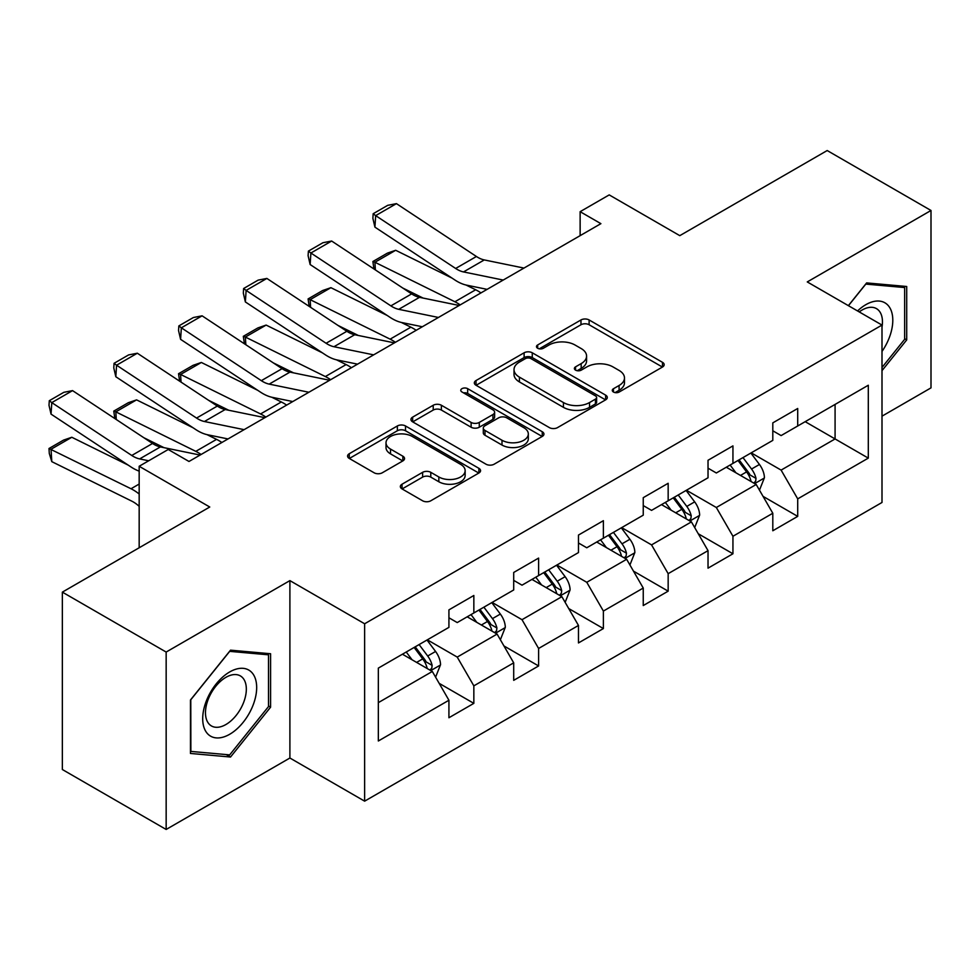 <?xml version="1.0" encoding="UTF-8"?>
<svg xmlns="http://www.w3.org/2000/svg" width="980" height="980" viewBox="0 0 980 980"><rect width="100%" height="100%" fill="white"/><g stroke="black" fill="none" stroke-linecap="round" stroke-linejoin="round"><path stroke-width="1.47" d="M613.468 392.024A4.03 2.328 0 0 0 619.176 392.024L662.48 367.022A5.77 3.332 0 0 0 664.17 364.67A5.77 3.332 0 0 0 662.48 362.318L589.115 319.958A5.77 3.332 0 0 0 580.969 319.958L537.665 344.96A4.03 2.328 0 0 0 536.476 346.602A4.03 2.328 0 0 0 537.665 348.255A4.03 2.328 0 0 0 543.373 348.255L548.971 345.021A18.449 10.645 0 0 1 575.052 345.021L581.177 348.549A18.449 10.645 0 0 1 586.579 356.071A18.449 10.645 0 0 1 581.177 363.605L575.566 366.839A4.03 2.328 0 0 0 574.39 368.492A4.03 2.328 0 0 0 575.566 370.134A4.03 2.328 0 0 0 581.275 370.134L586.873 366.9A18.449 10.645 0 0 1 612.966 366.9L619.078 370.428A18.449 10.645 0 0 1 624.481 377.962A18.449 10.645 0 0 1 619.078 385.495L613.468 388.729A4.03 2.328 0 0 0 612.292 390.371A4.03 2.328 0 0 0 613.468 392.024L613.468 388.729M402.045 484.206A5.77 3.332 0 0 0 400.355 486.558A5.77 3.332 0 0 0 402.045 488.91L422.625 500.792A5.77 3.332 0 0 0 430.784 500.792L478.877 473.022A5.77 3.332 0 0 0 480.555 470.67A5.77 3.332 0 0 0 478.877 468.318L405.512 425.969A5.77 3.332 0 0 0 397.353 425.969L349.26 453.728A5.77 3.332 0 0 0 347.582 456.08A5.77 3.332 0 0 0 349.26 458.432L374.127 472.789A5.77 3.332 0 0 0 382.274 472.789L402.854 460.906A5.77 3.332 0 0 0 404.544 458.554A5.77 3.332 0 0 0 402.854 456.202L390.53 449.085A15.423 8.906 0 0 1 386.01 442.788A15.423 8.906 0 0 1 395.528 434.569A15.423 8.906 0 0 1 412.335 436.492L460.637 464.373A15.423 8.906 0 0 1 465.145 470.67A15.423 8.906 0 0 1 455.627 478.902A15.423 8.906 0 0 1 438.832 476.966L430.784 472.323A5.77 3.332 0 0 0 422.625 472.323L402.045 484.206L402.045 488.91M882 416.169L931 387.872L931 210.48L827.194 150.54L679.789 235.653L609.205 194.898L580.135 211.68L600.899 223.661L188.993 461.47L168.229 449.489L139.172 466.272L139.172 547.771M166.159 652.055L166.159 829.46L289.896 758.018L289.896 580.613L166.159 652.055L62.353 592.128L209.757 507.015L139.172 466.272M289.896 580.613L364.634 623.77L882 325.066L882 502.471L364.634 801.162L364.634 623.77M931 210.48L807.263 281.921L882 325.066M549.376 427.611A5.77 3.332 0 0 0 557.534 427.611L605.628 399.84A5.77 3.332 0 0 0 607.318 397.488A5.77 3.332 0 0 0 605.628 395.136L532.263 352.788A5.77 3.332 0 0 0 524.116 352.788L476.023 380.546A5.77 3.332 0 0 0 474.332 382.898A5.77 3.332 0 0 0 476.023 385.25L549.376 427.611M463.565 392.894A4.03 2.328 0 0 1 467.668 393.458L467.668 388.668L542.246 431.727A5.77 3.332 0 0 1 543.937 434.079A5.77 3.332 0 0 1 542.246 436.431L494.153 464.202A5.77 3.332 0 0 1 486.007 464.202L412.641 421.841L412.641 417.137A5.77 3.332 0 0 0 410.951 419.489A5.77 3.332 0 0 0 412.641 421.841M412.641 417.137L433.221 405.255A5.77 3.332 0 0 1 441.38 405.255L471.123 422.429A5.77 3.332 0 0 0 479.281 422.429L492.928 414.552A5.77 3.332 0 0 0 494.618 412.2A5.77 3.332 0 0 0 492.928 409.848L461.96 391.963A4.03 2.328 0 0 1 460.772 390.31A4.03 2.328 0 0 1 463.271 388.166A4.03 2.328 0 0 1 467.668 388.668M166.159 829.46L62.353 769.52L62.353 592.128M439.163 683.342L473.842 703.358L473.842 685.853L513.704 662.848L513.704 680.341L538.608 665.959L538.608 648.466L578.47 625.448L578.47 642.941L603.386 628.56L603.386 611.067L643.248 588.049L643.248 605.554L668.164 591.161L668.164 573.668L708.026 550.65L708.026 568.155L732.942 553.774L732.942 536.268L772.804 513.251L772.804 530.756L797.708 516.374L797.708 498.869L868.305 458.113L868.305 385.238L835.083 404.422L835.083 438.942L868.305 458.113M473.842 703.358L448.926 717.74L448.926 700.247L378.341 740.99L378.341 668.115L448.926 627.359L448.926 609.866L473.842 595.485L473.842 612.978L513.704 589.96L513.704 572.467L538.608 558.086L538.608 575.579L578.47 552.573L578.47 535.068L603.386 520.686L603.386 538.179L643.248 515.174L643.248 497.669L668.164 483.287L668.164 500.792L708.026 477.774L708.026 460.269L732.942 445.888L732.942 463.393L772.804 440.375L772.804 422.87L797.708 408.488L797.708 425.994L868.305 385.238M467.191 616.812L497.093 634.072L457.231 657.09L427.329 639.83M448.926 617.78L457.231 622.57L473.842 612.978M457.231 657.09L473.842 685.853M497.093 634.072L513.704 662.848M531.969 579.413L561.871 596.673L522.009 619.691L492.107 602.431M513.704 580.38L522.009 585.17L538.608 575.579M522.009 619.691L538.608 648.466M561.871 596.673L578.47 625.448M596.747 542.026L626.637 559.286L586.775 582.292L556.885 565.031M578.47 542.981L586.775 547.771L603.386 538.179M586.775 582.292L603.386 611.067M626.637 559.286L643.248 588.049M661.524 504.627L691.414 521.887L651.553 544.892L621.663 527.632M643.248 505.582L651.553 510.372L668.164 500.792M651.553 544.892L668.164 573.668M691.414 521.887L708.026 550.65M726.29 467.227L756.192 484.488L716.331 507.505L686.429 490.245M708.026 468.183L716.331 472.985L732.942 463.393M716.331 507.505L732.942 536.268M756.192 484.488L772.804 513.251M805.192 421.682L835.083 438.942L781.109 470.106L751.207 452.846M772.804 430.784L781.109 435.586L797.708 425.994M781.109 470.106L797.708 498.869M289.896 758.018L364.634 801.162M580.135 211.68L580.135 235.653M378.341 702.636L432.315 671.471L402.425 654.211M432.315 671.471L448.926 700.247M763.04 496.358L797.708 516.374M698.262 533.757L732.942 553.774M633.497 571.144L668.164 591.161M568.719 608.543L603.386 628.56M503.941 645.942L538.608 665.959M882 370.648L906.708 339.913L906.708 286.491L866.639 282.914L848.361 305.65M190.451 753.448L230.521 757.026L270.59 707.18L270.59 653.746L230.521 650.169L190.451 700.014L190.451 753.448M904.638 338.713L906.708 339.913M268.508 705.98L270.59 707.18M226.282 754.576L230.521 757.026M615.085 392.588L619.078 390.285A18.449 10.645 0 0 0 624.481 382.751L624.481 377.962M586.579 356.071L586.579 360.873A18.449 10.645 0 0 1 581.177 368.407L577.183 370.71M662.407 367.059L589.115 324.748A5.77 3.332 0 0 0 580.969 324.748L539.27 348.819M605.554 399.889L532.263 357.577A5.77 3.332 0 0 0 524.116 357.577L476.096 385.299M595.436 399.142A4.03 2.328 0 0 0 596.612 397.488A4.03 2.328 0 0 0 595.436 395.846L531.038 358.668A4.03 2.328 0 0 0 525.329 358.668L519.424 362.073A18.449 10.645 0 0 0 514.022 369.607A18.449 10.645 0 0 0 519.424 377.141L563.439 402.547A18.449 10.645 0 0 0 589.531 402.547L595.436 399.142L595.436 403.932A4.03 2.328 0 0 0 596.612 402.29L596.612 397.488M514.022 369.607L514.022 374.397A18.449 10.645 0 0 0 519.424 381.93L519.424 377.141M595.436 403.932L589.531 407.349A18.449 10.645 0 0 1 563.439 407.349L519.424 381.93M412.715 421.89L433.221 410.057L433.221 405.255M494.618 412.2L494.618 416.99A5.77 3.332 0 0 1 492.928 419.342L479.281 427.231A5.77 3.332 0 0 1 471.123 427.231L441.38 410.057A5.77 3.332 0 0 0 433.221 410.057M467.668 393.458L542.173 436.48M502.005 440.253A15.423 8.906 0 0 0 518.8 442.188A15.423 8.906 0 0 0 528.318 433.969A15.423 8.906 0 0 0 523.81 427.672L506.795 417.848A5.77 3.332 0 0 0 498.636 417.848L484.99 425.724A5.77 3.332 0 0 0 483.299 428.076A5.77 3.332 0 0 0 484.99 430.428L502.005 440.253L502.005 445.055A15.423 8.906 0 0 0 518.8 446.978A15.423 8.906 0 0 0 528.318 438.758L528.318 433.969M483.299 428.076L483.299 432.878A5.77 3.332 0 0 0 484.99 435.23L484.99 430.428M502.005 445.055L484.99 435.23M465.145 470.67L465.145 475.471A15.423 8.906 0 0 1 455.627 483.691A15.423 8.906 0 0 1 438.832 481.756L430.784 477.113A5.77 3.332 0 0 0 422.625 477.113L402.119 488.947M386.01 442.788L386.01 447.578A15.423 8.906 0 0 0 390.53 453.875L390.53 449.085M402.78 460.955L390.53 453.875M478.791 473.071L405.512 430.759A5.77 3.332 0 0 0 397.353 430.759L349.346 458.481M759.476 490.172L764.412 477.726A15.558 8.979 -120 0 0 759.451 464.471L750.876 453.03M373.931 268.973L372.878 261.525L387.406 253.134L395.675 250.28L452.05 278.112M466.051 285.033L475.668 289.774A44.039 25.431 60 0 1 480.96 292.91M735.931 472.789L730.112 465.022M395.675 250.28L374.924 262.26L454.904 301.767A44.039 25.431 60 0 1 460.196 304.903M372.878 261.525L374.924 262.26L375.377 269.929M423.091 298.067L402.817 288.059M753.779 483.091L755.666 481.107L756.009 478.387A15.558 8.979 -120 0 0 751.55 469.028L742.987 457.587M739.092 459.841L748.598 472.532A7.926 4.582 60 0 1 750.031 474.945L756.009 478.387M738.001 460.465L746.576 471.907A15.558 8.979 60 0 1 751.023 481.266M503.206 280.06L463.516 271.925A29.363 16.954 60 0 1 455.651 268.471L375.671 215.625L374.924 227.139L454.904 279.998A44.039 25.431 -120 0 0 466.701 285.168L487.109 289.357M523.969 268.079L484.279 259.933A29.363 16.954 60 0 1 476.415 256.49L396.435 203.632L375.671 215.625L373.172 213.726L387.713 205.335L396.435 203.632M374.924 227.139L372.878 218.332L373.172 213.726M882 351.44A38.171 22.038 120 0 0 889.179 337.941A38.171 22.038 120 0 0 886.814 304.155A38.171 22.038 120 0 0 857.549 310.954M902.066 286.074L904.638 287.557L904.638 339.325L882 367.476M848.447 305.687L865.806 284.09L904.638 287.557M882 327.087A28.898 16.684 120 0 0 876.475 308.639A28.898 16.684 120 0 0 859.227 311.91M229.688 734.277A38.171 22.038 120 0 0 256.674 687.531A38.171 22.038 120 0 0 229.688 671.949A38.171 22.038 120 0 0 202.701 718.695A38.171 22.038 120 0 0 229.688 734.277M225.902 724.526A28.898 16.684 120 0 0 244.78 699.058A28.898 16.684 120 0 0 240.357 675.906A28.898 16.684 120 0 0 225.902 677.339A28.898 16.684 120 0 0 207.025 702.807A28.898 16.684 120 0 0 211.46 725.96A28.898 16.684 120 0 0 225.902 724.526M190.867 699.647L229.688 651.357L268.508 654.824L268.508 706.58L229.688 754.882L190.867 751.415L190.782 699.598M265.935 653.329L268.508 654.824M694.698 527.571L699.634 515.125A15.558 8.979 -120 0 0 694.673 501.87L686.098 490.429M309.153 306.373L308.1 298.925L322.628 290.533L330.909 287.679L387.284 315.511M401.273 322.42L410.89 327.173A44.039 25.431 60 0 1 416.182 330.309M671.165 510.188L665.334 502.422M330.909 287.679L310.146 299.66L390.126 339.154A44.039 25.431 60 0 1 395.418 342.29M308.1 298.925L310.146 299.66L310.611 307.328M358.312 335.466L338.051 325.458M689.014 520.49L690.9 518.506L691.231 515.786A15.558 8.979 -120 0 0 686.784 506.427L678.209 494.986M674.314 497.24L683.82 509.931A7.926 4.582 60 0 1 685.265 512.332L691.231 515.786M673.223 497.865L681.798 509.306A15.558 8.979 60 0 1 686.257 518.665M629.92 564.958L634.856 552.524A15.558 8.979 -120 0 0 629.895 539.27L621.32 527.828M244.388 343.772L243.322 336.324L257.863 327.933L266.131 325.078L322.506 352.91M336.495 359.819L346.112 364.572A44.039 25.431 60 0 1 351.404 367.708M606.387 547.587L600.569 539.821M266.131 325.078L245.368 337.059L325.348 376.553A44.039 25.431 60 0 1 330.64 379.689M243.322 336.324L245.368 337.059L245.833 344.727M293.547 372.865L273.273 362.857M624.236 557.89L626.122 555.893L626.465 553.186A15.558 8.979 -120 0 0 622.006 543.827L613.431 532.385M609.536 534.639L619.042 547.33A7.926 4.582 60 0 1 620.487 549.731L626.465 553.186M608.457 535.264L617.02 546.705A15.558 8.979 60 0 1 621.479 556.064M438.428 317.459L398.738 309.325A29.363 16.954 60 0 1 390.873 305.87L310.893 253.012L310.146 264.539L390.126 317.398A44.039 25.431 -120 0 0 401.923 322.567L422.331 326.757M459.191 305.478L419.501 297.332A29.363 16.954 60 0 1 411.637 293.89L331.657 241.031L310.893 253.012L308.394 251.113L322.935 242.721L331.657 241.031M310.146 264.539L308.1 255.731L308.394 251.113M373.649 354.858L333.972 346.724A29.363 16.954 60 0 1 326.095 343.27L246.115 290.411L245.368 301.938L325.348 354.797A44.039 25.431 -120 0 0 337.157 359.966L357.565 364.156M394.413 342.877L354.723 334.731A29.363 16.954 60 0 1 346.859 331.289L266.879 278.43L246.115 290.411L243.628 288.512L258.157 280.121L266.879 278.43M245.368 301.938L243.322 293.118L243.628 288.512M565.142 602.357L570.091 589.923A15.558 8.979 -120 0 0 565.117 576.669L556.554 565.227M179.61 381.159L178.544 373.711L193.085 365.332L201.353 362.465L257.728 390.31M271.73 397.219L281.334 401.971A44.039 25.431 60 0 1 286.625 405.108M541.609 584.987L535.791 577.208M201.353 362.465L180.589 374.458L260.582 413.952A44.039 25.431 60 0 1 265.874 417.088M178.544 373.711L180.589 374.458L181.055 382.127M228.769 410.265L208.495 400.257M559.457 595.289L561.344 593.292L561.687 590.585A15.558 8.979 -120 0 0 557.228 581.226L548.665 569.784M544.758 572.026L554.276 584.729A7.926 4.582 60 0 1 555.709 587.13L561.687 590.585M543.68 572.663L552.255 584.092A15.558 8.979 60 0 1 556.701 593.464M500.376 639.756L505.313 627.31A15.558 8.979 -120 0 0 500.351 614.068L491.776 602.627M114.832 418.558L113.778 411.11L128.306 402.719L136.575 399.865L192.95 427.709M206.952 434.618L216.568 439.371A44.039 25.431 60 0 1 221.86 442.495M476.831 622.386L471.013 614.607M136.575 399.865L115.824 411.857L195.804 451.351A44.039 25.431 60 0 1 201.096 454.487M113.778 411.11L115.824 411.857L116.277 419.514M163.991 447.664L143.717 437.656M494.68 632.688L496.566 630.691L496.909 627.984A15.558 8.979 -120 0 0 492.462 618.625L483.887 607.184M479.992 609.425L489.498 622.116A7.926 4.582 60 0 1 490.931 624.529L496.909 627.984M478.902 610.05L487.477 621.491A15.558 8.979 60 0 1 491.923 630.851M435.598 677.155L440.535 664.71A15.558 8.979 -120 0 0 435.573 651.467L426.998 640.026M71.809 437.264L51.046 449.257L51.793 461.641L49.294 453.471L49 448.509L63.529 440.118L71.809 437.264L128.184 465.108M412.066 659.773L406.235 652.006M49 448.509L131.026 488.751A44.039 25.431 60 0 1 139.172 494.006M139.172 506.329A29.363 16.954 -120 0 0 131.773 501.135L51.793 461.641M429.914 670.087L431.8 668.091L432.131 665.371A15.558 8.979 -120 0 0 427.684 656.012L419.109 644.571M415.214 646.825L424.72 659.516A7.926 4.582 60 0 1 426.165 661.929L432.131 665.371M414.124 647.449L422.699 658.891A15.558 8.979 60 0 1 427.158 668.25M308.884 392.257L269.194 384.111A29.363 16.954 60 0 1 261.329 380.669L181.349 327.81L180.589 339.337L260.582 392.196A44.039 25.431 -120 0 0 272.379 397.365L292.787 401.555M329.635 380.265L289.957 372.13A29.363 16.954 60 0 1 282.081 368.676L202.101 315.829L181.349 327.81L178.85 325.911L193.379 317.52L202.101 315.829M180.589 339.337L178.544 330.517L178.85 325.911M244.106 429.657L204.416 421.51A29.363 16.954 60 0 1 196.551 418.068L116.571 365.209L115.824 376.737L195.804 429.583A44.039 25.431 -120 0 0 207.601 434.765L228.009 438.942M264.87 417.664L225.18 409.53A29.363 16.954 60 0 1 217.315 406.075L137.335 353.216L116.571 365.209L114.072 363.31L128.613 354.919L137.335 353.216M115.824 376.737L113.778 367.916L114.072 363.31M148.691 460.772L139.638 458.91A29.363 16.954 60 0 1 131.773 455.467L51.793 402.609L51.046 414.124L131.026 466.982A44.039 25.431 -120 0 0 139.172 471.135M200.092 455.063L160.401 446.929A29.363 16.954 60 0 1 152.537 443.475L72.557 390.616L51.793 402.609L49.294 400.71L63.835 392.319L72.557 390.616M51.046 414.124L49 405.316L49.294 400.71M619.078 390.285L619.078 385.495M575.566 370.134L575.566 366.839M581.177 368.407L581.177 363.605M537.665 348.255L537.665 344.96M580.969 324.748L580.969 319.958M589.115 324.748L589.115 319.958M662.48 367.022L662.48 362.318M476.023 385.25L476.023 380.546M524.116 357.577L524.116 352.788M532.263 357.577L532.263 352.788M605.628 399.84L605.628 395.136M563.439 407.349L563.439 402.547M589.531 407.349L589.531 402.547M441.38 410.057L441.38 405.255M471.123 427.231L471.123 422.429M479.281 427.231L479.281 422.429M492.928 419.342L492.928 414.552M542.246 436.431L542.246 431.727M422.625 477.113L422.625 472.323M430.784 477.113L430.784 472.323M438.832 481.756L438.832 476.966M402.854 460.906L402.854 456.202M349.26 458.432L349.26 453.728M397.353 430.759L397.353 425.969M405.512 430.759L405.512 425.969M478.877 473.022L478.877 468.318M754.649 483.606L764.314 478.032M751.55 469.028L759.451 464.471M740.488 475.423L746.576 471.907M475.668 289.774L454.904 301.767M463.516 271.925L484.279 259.933M455.651 268.471L476.415 256.49M689.883 520.993L699.536 515.419M686.784 506.427L694.673 501.87M675.71 512.822L681.798 509.306M410.89 327.173L390.126 339.154M625.105 558.392L634.758 552.818M622.006 543.827L629.895 539.27M610.932 550.209L617.02 546.705M346.112 364.572L325.348 376.553M398.738 309.325L419.501 297.332M390.873 305.87L411.637 293.89M333.972 346.724L354.723 334.731M326.095 343.27L346.859 331.289M560.327 595.791L569.98 590.217M557.228 581.226L565.117 576.669M546.166 587.608L552.255 584.092M281.334 401.971L260.582 413.952M495.562 633.19L505.215 627.617M492.462 618.625L500.351 614.068M481.388 625.007L487.477 621.491M216.568 439.371L195.804 451.351M430.784 670.59L440.437 665.016M427.684 656.012L435.573 651.467M416.61 662.407L422.699 658.891M139.172 484.047L131.026 488.751M269.194 384.111L289.957 372.13M261.329 380.669L282.081 368.676M204.416 421.51L225.18 409.53M196.551 418.068L217.315 406.075M139.638 458.91L160.401 446.929M131.773 455.467L152.537 443.475"/></g></svg>

